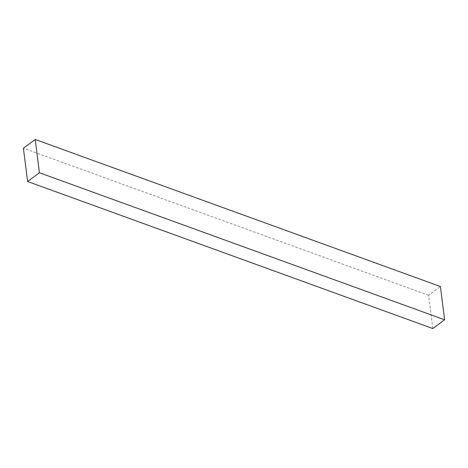 <?xml version="1.0" encoding="UTF-8"?>
<svg xmlns="http://www.w3.org/2000/svg" width="468" height="468" viewBox="0 0 468 468"><rect width="100%" height="100%" fill="white"/><g stroke="black" fill="none" stroke-linecap="round" stroke-linejoin="round"><path stroke-width="0.35" stroke-dasharray="2.34 1.75" d="M432.795 328.542L428.589 295.267L440.394 286.504M428.589 295.267L23.4 148.221"/><path stroke-width="0.7" d="M39.411 172.733L27.606 181.496L23.4 148.221L35.205 139.458L39.411 172.733L444.6 319.779L432.795 328.542L27.606 181.496M35.205 139.458L440.394 286.504L444.6 319.779"/></g></svg>
